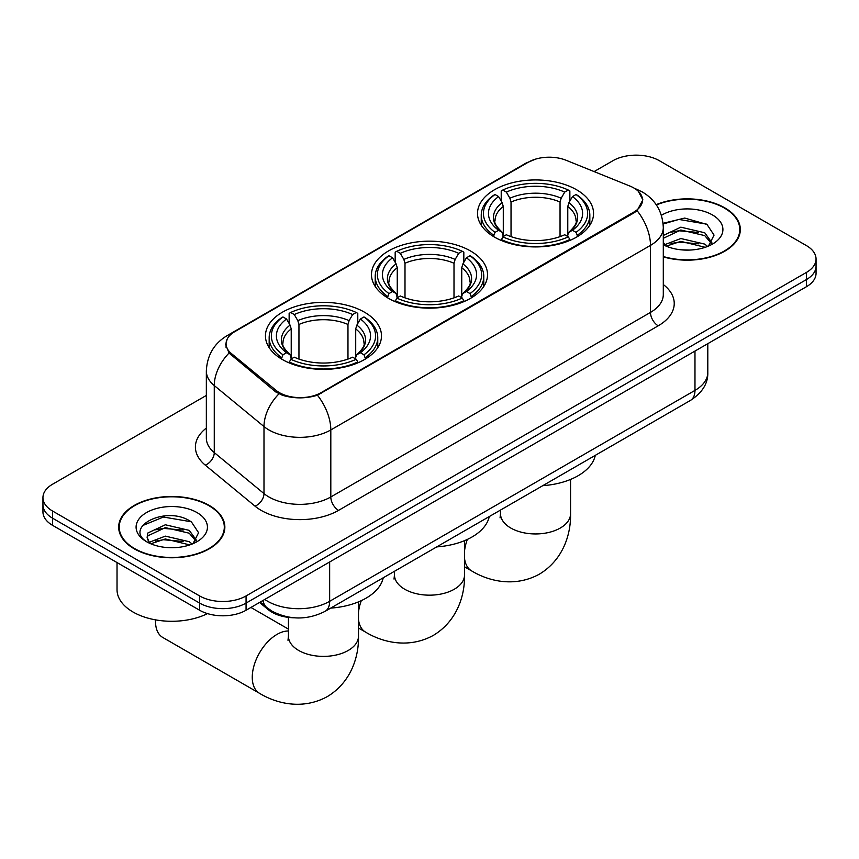 <?xml version="1.0" encoding="UTF-8"?>
<svg xmlns="http://www.w3.org/2000/svg" width="859" height="859" viewBox="0 0 859 859"><rect width="100%" height="100%" fill="white"/><g stroke="black" fill="none" stroke-linecap="round" stroke-linejoin="round"><path stroke-width="1.29" d="M470.517 250.968A58.015 33.49 0 0 0 407.295 243.709A58.015 33.49 0 0 0 371.485 274.655A58.015 33.49 0 0 0 388.483 298.331A58.015 33.49 0 0 0 451.705 305.6A58.015 33.49 0 0 0 487.515 274.655A58.015 33.49 0 0 0 470.517 250.968M364.484 312.193A58.015 33.49 0 0 0 301.262 304.924A58.015 33.49 0 0 0 265.452 335.869A58.015 33.49 0 0 0 282.439 359.556A58.015 33.49 0 0 0 345.662 366.814A58.015 33.49 0 0 0 381.482 335.869A58.015 33.49 0 0 0 364.484 312.193M576.561 189.753A58.015 33.49 0 0 0 513.338 182.484A58.015 33.49 0 0 0 477.518 213.429A58.015 33.49 0 0 0 494.516 237.116A58.015 33.49 0 0 0 557.738 244.375A58.015 33.49 0 0 0 593.548 213.429A58.015 33.49 0 0 0 576.561 189.753M633.835 187.96A29.55 17.062 0 0 0 629.883 186.049L566.156 160.289A29.55 17.062 0 0 0 528.306 162.201L234.722 331.692A29.55 17.062 0 0 0 226.067 343.761A29.55 17.062 0 0 0 231.404 353.554L276.04 390.34A29.55 17.062 0 0 0 321.137 392.627L633.835 212.087A29.55 17.062 0 0 0 642.489 200.029A29.55 17.062 0 0 0 633.835 187.96M294.165 617.793A32.835 18.962 180 0 1 268.33 609.718L259.536 602.47M663.298 256.873A53.086 30.645 0 0 0 740.329 229.525A53.086 30.645 0 0 0 724.781 207.846A53.086 30.645 0 0 0 656.19 204.657M209.295 505.457A53.086 30.645 0 0 0 151.442 498.811A53.086 30.645 0 0 0 118.671 527.125A53.086 30.645 0 0 0 134.219 548.804A53.086 30.645 0 0 0 192.072 555.44A53.086 30.645 0 0 0 224.854 527.125A53.086 30.645 0 0 0 209.295 505.457M119.218 529.885A53.086 30.645 0 0 0 119.036 530.701M638.258 191.224L642.876 199.846L637.088 210.67L634.221 212.742L317.433 395.226C305.718 398.748 294.003 398.748 282.289 395.226L275.653 391.865L229.031 353.049L225.681 344.534L227.195 339.101M206.343 395.441L52.571 484.229A32.835 18.962 0 0 0 42.95 497.64L42.95 511.932A32.835 18.962 0 0 0 52.571 525.343L199.621 610.244L199.621 603.093A32.835 18.962 0 0 0 246.061 603.093L806.429 279.572A32.835 18.962 0 0 0 816.05 266.161A32.835 18.962 0 0 1 806.429 279.572L246.061 603.093A32.835 18.962 0 0 1 199.621 603.093L52.571 518.192L199.621 603.093L199.621 595.942A32.835 18.962 0 0 0 246.061 595.942L806.429 272.421A32.835 18.962 0 0 0 816.05 259.01A32.835 18.962 0 0 0 806.429 245.61L659.379 160.708A32.835 18.962 0 0 0 612.939 160.708L594.095 171.585M42.95 504.781A32.835 18.962 0 0 0 52.571 518.192A32.835 18.962 0 0 1 42.95 504.781M42.95 497.64A32.835 18.962 0 0 0 52.571 511.041L199.621 595.942M224.489 530.701A53.086 30.645 0 0 0 224.306 529.885M739.964 233.1A53.086 30.645 0 0 0 739.782 232.284M199.621 610.244A32.835 18.962 0 0 0 246.061 610.244L806.429 286.723A32.835 18.962 0 0 0 816.05 273.312L816.05 259.01M663.298 256.519A52.539 30.333 0 0 0 739.782 229.525A52.539 30.333 0 0 0 724.395 208.071A52.539 30.333 0 0 0 656.394 204.968M681.305 249.84L689.552 250.076M664.909 244.6L680.833 238.523L704.734 244.106L707.623 246.426M666.369 246.125L680.833 241.358L705.25 247.306M663.298 242.055A24.739 14.281 0 0 0 666.584 246.318M663.298 235.463L680.833 227.173L704.734 232.757L711.832 242.582M663.298 238.308L680.833 230.008L704.734 235.602L711.273 243.312M663.298 244.794A35.681 20.605 0 0 0 712.465 244.085A35.681 20.605 0 0 0 712.465 214.954A35.681 20.605 0 0 0 661.398 215.308M708.471 246.082L714.054 235.108L706.989 224.446L684.741 218.068L663.073 223.308M665.156 245.706L663.298 243.731M663.137 223.984L678.889 219.432L706.506 224.124M671.029 232.209L678.889 230.781L698.603 232.467M671.029 243.559L678.889 242.131L698.603 243.816M134.605 548.579A52.539 30.333 0 0 0 191.868 555.15A52.539 30.333 0 0 0 224.306 527.125A52.539 30.333 0 0 0 208.909 505.683A52.539 30.333 0 0 0 151.656 499.1A52.539 30.333 0 0 0 119.218 527.125A52.539 30.333 0 0 0 134.605 548.579M117.028 562.559L117.028 589.693A54.729 31.6 0 0 0 133.059 612.027A54.729 31.6 0 0 0 207.524 613.605M165.83 547.441L174.076 547.688M149.423 542.201L165.357 536.134L189.259 541.718L192.148 544.037M150.894 543.736L165.357 538.969L189.775 544.917M149.681 543.307L147.114 537.315A24.739 14.281 0 0 0 151.109 543.93M147.114 537.315L147.866 532.988L165.357 524.785L189.259 530.368L196.357 540.182M147.179 537.67L147.866 535.823L165.357 527.619L189.259 533.203L195.798 540.923M192.996 543.683L198.579 532.709L191.514 522.057C166.474 504.061 121.989 527.77 147.673 542.308L147.802 542.394M196.99 512.565A35.681 20.605 0 0 0 146.535 512.565A35.681 20.605 0 0 0 146.535 541.696A35.681 20.605 0 0 0 196.99 541.696A35.681 20.605 0 0 0 196.99 512.565M142.454 525.633L163.414 517.032L191.031 521.735M155.543 529.81L163.414 528.382L183.128 530.078M155.543 541.159L163.414 539.742L183.128 541.428M493.474 236.493L495.031 232.349A52.098 30.076 0 0 1 495.031 194.51L498.607 196.582A47.062 27.177 0 0 0 498.607 230.287L502.15 232.295L503.288 236.515M503.288 234.797L503.288 206.493L502.15 202.681L498.607 196.582M501.216 201.07L501.216 190.934L502.773 190.043A52.098 30.076 0 0 1 568.304 190.043L564.717 192.115A47.062 27.177 0 0 0 506.348 192.115L509.892 198.214L511.03 202.026L511.03 236.633M560.047 236.633L560.047 202.026L561.185 198.214L564.717 192.115M542.77 485.668A60.205 34.757 0 0 0 595.298 455.345M501.216 239.5A54.289 31.343 0 0 0 569.861 239.5L568.304 236.816A52.098 30.076 0 0 1 502.773 236.816L501.216 240.434M569.861 240.434L569.861 239.5M495.031 194.51L493.474 195.401A54.289 31.343 0 0 0 481.244 215.222A54.289 31.343 0 0 0 493.474 235.033M568.304 190.043L569.861 190.934L569.861 201.07M502.773 236.816L506.348 234.754A47.062 27.177 0 0 0 564.717 234.754L568.304 236.816M498.607 230.287L495.031 232.349M506.348 192.115L502.773 190.043M502.15 202.681A42.102 24.31 0 0 0 502.15 232.295L502.343 232.424C496.362 226.636 493.925 222.717 495.042 220.645A40.502 23.386 0 0 1 503.288 206.493M577.602 235.033A54.289 31.343 0 0 0 589.832 215.222A54.289 31.343 0 0 0 577.602 195.401L576.045 194.51A52.098 30.076 0 0 1 576.045 232.349L577.602 236.493M576.045 232.349L572.459 230.287A47.062 27.177 0 0 0 572.459 196.582L576.045 194.51M572.459 196.582L568.926 202.681L567.778 206.493L567.778 234.797L568.926 232.295L572.459 230.287M567.778 206.493A40.502 23.386 0 0 1 576.035 220.645C577.141 222.728 574.703 226.658 568.722 232.424L568.926 232.295A42.102 24.31 0 0 0 568.926 202.681M567.778 236.515L567.778 234.797M387.43 297.719L388.987 293.574A52.098 30.076 0 0 1 388.987 255.735L392.574 257.797A47.062 27.177 0 0 0 392.574 291.502L396.106 293.51L397.255 297.74M397.255 296.011L397.255 267.718L396.106 263.896L392.574 257.797M395.172 262.285L395.172 252.149L396.729 251.268A52.098 30.076 0 0 1 462.271 251.268L458.685 253.33A47.062 27.177 0 0 0 400.315 253.33L403.848 259.429L404.997 263.251L404.997 297.848M454.003 297.848L454.003 263.251L455.152 259.429L458.685 253.33M436.737 546.893A60.205 34.757 0 0 0 489.265 516.56M395.172 300.725A54.289 31.343 0 0 0 463.828 300.725L462.271 298.041A52.098 30.076 0 0 1 396.729 298.041L395.172 301.649M463.828 301.649L463.828 300.725M388.987 255.735L387.43 256.626A54.289 31.343 0 0 0 375.211 276.437A54.289 31.343 0 0 0 387.43 296.258M462.271 251.268L463.828 252.149L463.828 262.285M396.729 298.041L400.315 295.968A47.062 27.177 0 0 0 458.685 295.968L462.271 298.041M392.574 291.502L388.987 293.574M400.315 253.33L396.729 251.268M396.106 263.896A42.102 24.31 0 0 0 396.106 293.51L396.31 293.638C390.33 287.862 387.892 283.932 388.998 281.87A40.502 23.386 0 0 1 397.255 267.718M471.57 296.258A54.289 31.343 0 0 0 483.789 276.437A54.289 31.343 0 0 0 471.57 256.626L470.013 255.735A52.098 30.076 0 0 1 470.013 293.574L471.57 297.719M470.013 293.574L466.426 291.502A47.062 27.177 0 0 0 466.426 257.797L470.013 255.735M466.426 257.797L462.894 263.896L461.745 267.718L461.745 296.011L462.894 293.51L466.426 291.502M462.69 293.649L462.894 293.51A42.102 24.31 0 0 0 462.894 263.896M461.745 297.74L461.745 296.011M155.511 621.422L155.511 619.865A35.026 20.219 120 0 0 155.511 621.422A35.026 20.219 120 0 0 162.759 637.453L259.515 693.31A35.026 20.219 -60 0 1 254.146 665.242A35.026 20.219 -60 0 1 277.027 634.382A35.026 20.219 -60 0 1 288.441 631M281.398 358.933L282.955 354.788A52.098 30.076 0 0 1 282.955 316.95L286.541 319.022A47.062 27.177 0 0 0 286.541 352.727L290.074 354.735L291.222 358.955M291.222 357.237L291.222 328.933L290.074 325.121L286.541 319.022M289.139 323.499L289.139 313.374L290.696 312.483A52.098 30.076 0 0 1 356.227 312.483L352.652 314.555A47.062 27.177 0 0 0 294.283 314.555L297.815 320.643L298.953 324.466L298.953 359.073M347.97 359.073L347.97 324.466L349.108 320.643L352.652 314.555M330.704 608.108A60.205 34.757 0 0 0 383.232 577.785M289.139 361.94A54.289 31.343 0 0 0 357.784 361.94L356.227 359.255A52.098 30.076 0 0 1 290.696 359.255L289.139 362.874M357.784 362.874L357.784 361.94M282.955 316.95L281.398 317.841A54.289 31.343 0 0 0 269.168 337.662A54.289 31.343 0 0 0 281.398 357.473M356.227 312.483L357.784 313.374L357.784 323.499M290.696 359.255L294.283 357.194A47.062 27.177 0 0 0 352.652 357.194L356.227 359.255M286.541 352.727L282.955 354.788M294.283 314.555L290.696 312.483M290.074 325.121A42.102 24.31 0 0 0 290.074 354.735L290.278 354.864C284.297 349.076 281.859 345.157 282.965 343.085A40.502 23.386 0 0 1 291.222 328.933M365.526 357.473A54.289 31.343 0 0 0 377.756 337.662A54.289 31.343 0 0 0 365.526 317.841L363.969 316.95A52.098 30.076 0 0 1 363.969 354.788L365.526 358.933M363.969 354.788L360.393 352.727A47.062 27.177 0 0 0 360.393 319.022L363.969 316.95M360.393 319.022L356.85 325.121L355.712 328.933L355.712 357.237L356.85 354.735L360.393 352.727M355.712 328.933A40.502 23.386 0 0 1 363.958 343.085C365.064 345.168 362.627 349.087 356.657 354.864L356.85 354.735A42.102 24.31 0 0 0 356.85 325.121M355.712 358.955L355.712 357.237M231.404 353.554L231.404 355.39M276.04 390.34L276.04 392.166M321.137 392.627L321.137 393.497M633.835 212.087L633.835 212.968M268.33 608.741L268.33 609.718M663.298 284.522A54.729 31.6 180 0 1 658.209 325.819L338.553 510.375A10.942 6.324 60 0 1 330.812 496.964L650.478 312.408A43.788 25.276 0 0 0 663.298 294.54L663.298 227.506A43.788 25.276 180 0 1 650.478 245.384A38.311 22.119 -120 0 0 637.088 210.67M338.553 510.375A54.729 31.6 180 0 1 261.157 510.375A54.729 31.6 180 0 1 255.026 506.155L205.301 465.148A54.729 31.6 180 0 1 206.343 428.072M268.899 496.964A43.788 25.276 0 0 0 330.812 496.964L330.812 429.94A43.788 25.276 180 0 1 268.899 429.94A43.788 25.276 180 0 1 263.992 426.558L214.267 385.562A43.788 25.276 180 0 1 206.343 371.056L206.343 438.09A43.788 25.276 0 0 0 214.267 452.586L263.992 493.592A43.788 25.276 0 0 0 268.899 496.964M663.298 227.506C662.557 211.765 655.632 199.964 642.543 192.094L637.013 189.399A38.311 17.942 112 0 0 635.381 188.926M317.433 395.226A38.311 22.119 60 0 1 330.812 429.94L650.478 245.384L650.478 312.408A10.942 6.324 60 0 0 658.209 325.819M231.232 334.13A38.311 22.119 -120 0 0 227.109 335.644C214.009 343.514 207.094 355.315 206.343 371.056M227.109 335.644L525.472 163.393A38.311 22.119 60 0 1 528.371 162.158M229.031 353.049A38.311 25.62 129.5 0 0 214.267 385.562L214.267 452.586A10.942 7.323 -50.5 0 1 205.301 465.148M278.917 393.894A38.311 25.62 129.5 0 0 263.992 426.558L263.992 493.592A10.942 7.323 -50.5 0 1 255.026 506.155M246.061 595.942L246.061 610.244M806.429 272.421L806.429 286.723M52.571 511.041L52.571 525.343M264.797 599.432A43.788 25.276 0 0 0 267.74 601.311A43.788 25.276 0 0 0 329.652 601.311L694.974 390.394A43.788 25.276 0 0 0 707.805 372.516C708.117 383.382 702.34 392.681 690.443 400.412L325.121 611.329A21.894 12.638 60 0 0 329.652 601.311L329.652 561.979M694.974 351.063L694.974 390.394A21.894 12.638 60 0 1 690.443 400.412M263.026 600.452A21.894 14.646 129.5 0 0 266.838 607.571L260.191 602.095M570.559 479.429L570.559 513.725A35.026 20.219 180 0 1 560.304 528.027A35.026 20.219 180 0 1 510.772 528.027A35.026 20.219 180 0 1 500.507 513.725L500.056 517.859M570.559 513.725C571.031 533.976 563.343 559.681 539.452 574.123C515.003 587.588 488.889 581.403 471.58 570.87A35.026 20.219 -60 0 1 464.526 558.329M464.526 551.124A35.026 20.219 -60 0 1 467.35 539.409M560.047 202.026A40.502 23.386 0 0 0 511.03 202.026M561.185 198.214A42.102 24.31 0 0 0 509.892 198.214M464.526 540.655L464.526 574.939A35.026 20.219 180 0 1 454.271 589.242A35.026 20.219 180 0 1 404.729 589.242A35.026 20.219 180 0 1 394.474 574.939L394.013 579.073M464.526 574.939C464.998 595.19 457.299 620.907 433.408 635.349C408.97 648.813 382.856 642.629 365.547 632.095A35.026 20.219 -60 0 1 358.493 619.543M358.493 612.338A35.026 20.219 -60 0 1 361.306 600.634M454.003 263.251A40.502 23.386 0 0 0 404.997 263.251M455.152 259.429A42.102 24.31 0 0 0 403.848 259.429M462.69 293.638C468.67 287.872 471.097 283.942 470.002 281.87A40.502 23.386 0 0 0 461.745 267.718M358.493 601.869L358.493 636.165A35.026 20.219 180 0 1 348.228 650.467A35.026 20.219 180 0 1 298.696 650.467A35.026 20.219 180 0 1 288.441 636.165L287.98 640.299M347.97 324.466A40.502 23.386 0 0 0 298.953 324.466M349.108 320.643A42.102 24.31 0 0 0 297.815 320.643M226.067 343.761L226.067 347.39M642.489 200.029L642.489 202.638M525.472 163.393L535.49 159.151M637.013 189.399L634.629 188.443M325.121 611.329C307.501 620.177 289.891 620.177 272.271 611.329L266.838 607.571M707.805 372.516L707.805 343.664M739.782 233.906L739.782 229.525M224.306 531.517L224.306 527.125M119.218 531.517L119.218 527.125M471.58 570.87L464.526 566.8M481.244 225.241L481.244 215.222M589.832 225.241L589.832 215.222M500.507 510.074L500.507 513.725M365.547 632.095L358.493 628.015M375.211 286.455L375.211 276.437M483.789 286.455L483.789 276.437M394.474 571.289L394.474 574.939M358.493 636.165C358.965 656.416 351.267 682.121 327.376 696.563C302.937 710.028 276.813 703.843 259.515 693.31M269.168 347.67L269.168 337.662M377.756 347.67L377.756 337.662M288.441 629.121L250.903 607.453M288.441 617.396L288.441 636.165"/></g></svg>
